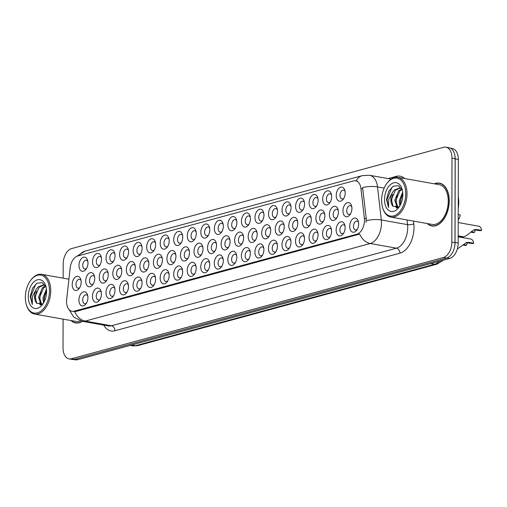 <?xml version="1.0" encoding="UTF-8"?>
<svg xmlns="http://www.w3.org/2000/svg" width="507" height="507" viewBox="0 0 507 507"><rect width="100%" height="100%" fill="white"/><g stroke="black" fill="none" stroke-linecap="round" stroke-linejoin="round"><path stroke-width="0.76" d="M200.829 232.269A7.174 4.379 100.1 0 1 204.41 224.449A7.174 4.379 100.1 0 1 209.435 227.136A7.174 4.379 100.1 0 1 209.803 229.829A7.174 4.379 100.1 0 1 207.832 236.148A7.174 4.379 100.1 0 1 203.206 237.808A7.174 4.379 100.1 0 1 200.829 232.269M209.683 228.226A4.481 2.738 -79.9 0 0 208.2 227.009A4.481 2.738 -79.9 0 0 204.606 232.187A4.481 2.738 -79.9 0 0 206.628 235.837A4.481 2.738 -79.9 0 0 208.44 235.21M187.286 235.958A7.174 4.379 100.1 0 1 190.873 228.131A7.174 4.379 100.1 0 1 195.898 230.818A7.174 4.379 100.1 0 1 196.266 233.512A7.174 4.379 100.1 0 1 194.295 239.83A7.174 4.379 100.1 0 1 189.669 241.49A7.174 4.379 100.1 0 1 187.286 235.958M196.146 231.908A4.481 2.738 -79.9 0 0 194.663 230.698A4.481 2.738 -79.9 0 0 191.069 235.869A4.481 2.738 -79.9 0 0 193.091 239.519A4.481 2.738 -79.9 0 0 194.903 238.892M173.749 239.64A7.174 4.379 100.1 0 1 177.336 231.819A7.174 4.379 100.1 0 1 182.362 234.507A7.174 4.379 100.1 0 1 182.729 237.2A7.174 4.379 100.1 0 1 180.758 243.518A7.174 4.379 100.1 0 1 176.132 245.179A7.174 4.379 100.1 0 1 173.749 239.64M182.602 235.597A4.481 2.738 -79.9 0 0 181.119 234.38A4.481 2.738 -79.9 0 0 177.532 239.558A4.481 2.738 -79.9 0 0 179.554 243.208A4.481 2.738 -79.9 0 0 181.36 242.58M133.138 250.699A7.174 4.379 100.1 0 1 136.719 242.878A7.174 4.379 100.1 0 1 141.745 245.565A7.174 4.379 100.1 0 1 142.112 248.253A7.174 4.379 100.1 0 1 140.141 254.571A7.174 4.379 100.1 0 1 135.515 256.238A7.174 4.379 100.1 0 1 133.138 250.699M141.992 246.649A4.481 2.738 -79.9 0 0 140.509 245.439A4.481 2.738 -79.9 0 0 136.915 250.616A4.481 2.738 -79.9 0 0 138.937 254.267A4.481 2.738 -79.9 0 0 140.75 253.633M119.601 254.387A7.174 4.379 100.1 0 1 123.182 246.56A7.174 4.379 100.1 0 1 128.208 249.248A7.174 4.379 100.1 0 1 128.575 251.941A7.174 4.379 100.1 0 1 126.604 258.259A7.174 4.379 100.1 0 1 121.978 259.92A7.174 4.379 100.1 0 1 119.601 254.387M128.455 250.338A4.481 2.738 -79.9 0 0 126.972 249.121A4.481 2.738 -79.9 0 0 123.378 254.299A4.481 2.738 -79.9 0 0 125.4 257.949A4.481 2.738 -79.9 0 0 127.213 257.322M106.058 258.069A7.174 4.379 100.1 0 1 109.645 250.249A7.174 4.379 100.1 0 1 114.671 252.936A7.174 4.379 100.1 0 1 115.038 255.629A7.174 4.379 100.1 0 1 113.067 261.942A7.174 4.379 100.1 0 1 108.441 263.608A7.174 4.379 100.1 0 1 106.058 258.069M114.918 254.02A4.481 2.738 -79.9 0 0 113.435 252.809A4.481 2.738 -79.9 0 0 109.842 257.987A4.481 2.738 -79.9 0 0 111.863 261.637A4.481 2.738 -79.9 0 0 113.669 261.01M92.521 261.758A7.174 4.379 100.1 0 1 96.108 253.931A7.174 4.379 100.1 0 1 101.127 256.618A7.174 4.379 100.1 0 1 101.501 259.311A7.174 4.379 100.1 0 1 99.524 265.63A7.174 4.379 100.1 0 1 94.904 267.29A7.174 4.379 100.1 0 1 92.521 261.758M101.375 257.708A4.481 2.738 -79.9 0 0 99.892 256.491A4.481 2.738 -79.9 0 0 96.305 261.669A4.481 2.738 -79.9 0 0 98.326 265.319A4.481 2.738 -79.9 0 0 100.133 264.692M160.212 243.328A7.174 4.379 100.1 0 1 163.799 235.508A7.174 4.379 100.1 0 1 168.818 238.189A7.174 4.379 100.1 0 1 169.192 240.882A7.174 4.379 100.1 0 1 167.215 247.201A7.174 4.379 100.1 0 1 162.595 248.861A7.174 4.379 100.1 0 1 160.212 243.328M169.065 239.279A4.481 2.738 -79.9 0 0 167.583 238.068A4.481 2.738 -79.9 0 0 163.995 243.246A4.481 2.738 -79.9 0 0 166.011 246.896A4.481 2.738 -79.9 0 0 167.823 246.263M146.675 247.017A7.174 4.379 100.1 0 1 150.262 239.19A7.174 4.379 100.1 0 1 155.281 241.877A7.174 4.379 100.1 0 1 155.649 244.57A7.174 4.379 100.1 0 1 153.678 250.889A7.174 4.379 100.1 0 1 149.052 252.549A7.174 4.379 100.1 0 1 146.675 247.017M155.529 242.967A4.481 2.738 -79.9 0 0 154.046 241.75A4.481 2.738 -79.9 0 0 150.459 246.928A4.481 2.738 -79.9 0 0 152.474 250.578A4.481 2.738 -79.9 0 0 154.286 249.951M214.366 228.587A7.174 4.379 100.1 0 1 217.947 220.76A7.174 4.379 100.1 0 1 222.972 223.448A7.174 4.379 100.1 0 1 223.34 226.141A7.174 4.379 100.1 0 1 221.369 232.46A7.174 4.379 100.1 0 1 216.743 234.12A7.174 4.379 100.1 0 1 214.366 228.587M223.219 224.538A4.481 2.738 -79.9 0 0 221.736 223.321A4.481 2.738 -79.9 0 0 218.143 228.499A4.481 2.738 -79.9 0 0 220.165 232.149A4.481 2.738 -79.9 0 0 221.977 231.522M227.903 224.899A7.174 4.379 100.1 0 1 231.49 217.078A7.174 4.379 100.1 0 1 236.509 219.765A7.174 4.379 100.1 0 1 236.877 222.459A7.174 4.379 100.1 0 1 234.906 228.771A7.174 4.379 100.1 0 1 230.279 230.438A7.174 4.379 100.1 0 1 227.903 224.899M236.756 220.856A4.481 2.738 -79.9 0 0 235.273 219.639A4.481 2.738 -79.9 0 0 231.686 224.816A4.481 2.738 -79.9 0 0 233.702 228.467A4.481 2.738 -79.9 0 0 235.514 227.839M241.44 221.217A7.174 4.379 100.1 0 1 245.027 213.39A7.174 4.379 100.1 0 1 250.052 216.077A7.174 4.379 100.1 0 1 250.42 218.77A7.174 4.379 100.1 0 1 248.449 225.089A7.174 4.379 100.1 0 1 243.823 226.749A7.174 4.379 100.1 0 1 241.44 221.217M250.293 217.167A4.481 2.738 -79.9 0 0 248.81 215.95A4.481 2.738 -79.9 0 0 245.223 221.128A4.481 2.738 -79.9 0 0 247.245 224.778A4.481 2.738 -79.9 0 0 249.051 224.151M254.977 217.528A7.174 4.379 100.1 0 1 258.564 209.708A7.174 4.379 100.1 0 1 263.589 212.395A7.174 4.379 100.1 0 1 263.957 215.088A7.174 4.379 100.1 0 1 261.986 221.401A7.174 4.379 100.1 0 1 257.36 223.067A7.174 4.379 100.1 0 1 254.977 217.528M263.836 213.479A4.481 2.738 -79.9 0 0 262.353 212.268A4.481 2.738 -79.9 0 0 258.76 217.446A4.481 2.738 -79.9 0 0 260.782 221.096A4.481 2.738 -79.9 0 0 262.594 220.463M268.52 213.846A7.174 4.379 100.1 0 1 272.101 206.019A7.174 4.379 100.1 0 1 277.126 208.707A7.174 4.379 100.1 0 1 277.494 211.4A7.174 4.379 100.1 0 1 275.523 217.718A7.174 4.379 100.1 0 1 270.896 219.379A7.174 4.379 100.1 0 1 268.52 213.846M277.373 209.797A4.481 2.738 -79.9 0 0 275.89 208.58A4.481 2.738 -79.9 0 0 272.297 213.758A4.481 2.738 -79.9 0 0 274.319 217.408A4.481 2.738 -79.9 0 0 276.131 216.781M282.057 210.158A7.174 4.379 100.1 0 1 285.637 202.337A7.174 4.379 100.1 0 1 290.663 205.024A7.174 4.379 100.1 0 1 291.031 207.712A7.174 4.379 100.1 0 1 289.06 214.03A7.174 4.379 100.1 0 1 284.433 215.69A7.174 4.379 100.1 0 1 282.057 210.158M290.91 206.108A4.481 2.738 -79.9 0 0 289.427 204.898A4.481 2.738 -79.9 0 0 285.834 210.075A4.481 2.738 -79.9 0 0 287.856 213.726A4.481 2.738 -79.9 0 0 289.668 213.092M295.594 206.469A7.174 4.379 100.1 0 1 299.181 198.649A7.174 4.379 100.1 0 1 304.2 201.336A7.174 4.379 100.1 0 1 304.568 204.029A7.174 4.379 100.1 0 1 302.597 210.348A7.174 4.379 100.1 0 1 297.97 212.008A7.174 4.379 100.1 0 1 295.594 206.469M304.447 202.426A4.481 2.738 -79.9 0 0 302.964 201.209A4.481 2.738 -79.9 0 0 299.377 206.387A4.481 2.738 -79.9 0 0 301.392 210.037A4.481 2.738 -79.9 0 0 303.205 209.41M309.131 202.787A7.174 4.379 100.1 0 1 312.718 194.961A7.174 4.379 100.1 0 1 317.737 197.648A7.174 4.379 100.1 0 1 318.111 200.341A7.174 4.379 100.1 0 1 316.14 206.66A7.174 4.379 100.1 0 1 311.513 208.32A7.174 4.379 100.1 0 1 309.131 202.787M317.984 198.738A4.481 2.738 -79.9 0 0 316.501 197.527A4.481 2.738 -79.9 0 0 312.914 202.705A4.481 2.738 -79.9 0 0 314.936 206.349A4.481 2.738 -79.9 0 0 316.742 205.722M322.667 199.099A7.174 4.379 100.1 0 1 326.255 191.278A7.174 4.379 100.1 0 1 331.28 193.966A7.174 4.379 100.1 0 1 331.648 196.659A7.174 4.379 100.1 0 1 329.677 202.977A7.174 4.379 100.1 0 1 325.05 204.638A7.174 4.379 100.1 0 1 322.667 199.099M331.527 195.056A4.481 2.738 -79.9 0 0 330.044 193.839A4.481 2.738 -79.9 0 0 326.451 199.017A4.481 2.738 -79.9 0 0 328.473 202.667A4.481 2.738 -79.9 0 0 330.285 202.04M336.211 195.417A7.174 4.379 100.1 0 1 339.791 187.59A7.174 4.379 100.1 0 1 344.817 190.277A7.174 4.379 100.1 0 1 345.185 192.971A7.174 4.379 100.1 0 1 343.214 199.289A7.174 4.379 100.1 0 1 338.587 200.949A7.174 4.379 100.1 0 1 336.211 195.417M345.064 191.367A4.481 2.738 -79.9 0 0 343.581 190.15A4.481 2.738 -79.9 0 0 339.988 195.328A4.481 2.738 -79.9 0 0 342.01 198.978A4.481 2.738 -79.9 0 0 343.822 198.351M78.984 265.44A7.174 4.379 100.1 0 1 82.571 257.619A7.174 4.379 100.1 0 1 87.591 260.306A7.174 4.379 100.1 0 1 87.958 263A7.174 4.379 100.1 0 1 85.987 269.318A7.174 4.379 100.1 0 1 81.361 270.979A7.174 4.379 100.1 0 1 78.984 265.44M87.838 261.397A4.481 2.738 -79.9 0 0 86.355 260.18A4.481 2.738 -79.9 0 0 82.768 265.357A4.481 2.738 -79.9 0 0 84.783 269.008A4.481 2.738 -79.9 0 0 86.596 268.38M207.566 247.746A7.174 4.379 100.1 0 1 211.153 239.925A7.174 4.379 100.1 0 1 216.172 242.612A7.174 4.379 100.1 0 1 216.54 245.306A7.174 4.379 100.1 0 1 214.569 251.624A7.174 4.379 100.1 0 1 209.942 253.285A7.174 4.379 100.1 0 1 207.566 247.746M216.419 243.702A4.481 2.738 -79.9 0 0 214.936 242.485A4.481 2.738 -79.9 0 0 211.349 247.663A4.481 2.738 -79.9 0 0 213.365 251.314A4.481 2.738 -79.9 0 0 215.177 250.686M194.029 251.434A7.174 4.379 100.1 0 1 197.61 243.613A7.174 4.379 100.1 0 1 202.635 246.294A7.174 4.379 100.1 0 1 203.003 248.988A7.174 4.379 100.1 0 1 201.032 255.306A7.174 4.379 100.1 0 1 196.405 256.967A7.174 4.379 100.1 0 1 194.029 251.434M202.882 247.384A4.481 2.738 -79.9 0 0 201.399 246.174A4.481 2.738 -79.9 0 0 197.806 251.352A4.481 2.738 -79.9 0 0 199.828 255.002A4.481 2.738 -79.9 0 0 201.64 254.368M180.492 255.122A7.174 4.379 100.1 0 1 184.073 247.296A7.174 4.379 100.1 0 1 189.098 249.983A7.174 4.379 100.1 0 1 189.466 252.676A7.174 4.379 100.1 0 1 187.495 258.995A7.174 4.379 100.1 0 1 182.869 260.655A7.174 4.379 100.1 0 1 180.492 255.122M189.345 251.073A4.481 2.738 -79.9 0 0 187.863 249.856A4.481 2.738 -79.9 0 0 184.269 255.034A4.481 2.738 -79.9 0 0 186.291 258.684A4.481 2.738 -79.9 0 0 188.103 258.057M166.949 258.804A7.174 4.379 100.1 0 1 170.536 250.984A7.174 4.379 100.1 0 1 175.561 253.671A7.174 4.379 100.1 0 1 175.929 256.358A7.174 4.379 100.1 0 1 173.958 262.677A7.174 4.379 100.1 0 1 169.332 264.343A7.174 4.379 100.1 0 1 166.949 258.804M175.809 254.755A4.481 2.738 -79.9 0 0 174.326 253.544A4.481 2.738 -79.9 0 0 170.732 258.722A4.481 2.738 -79.9 0 0 172.754 262.373A4.481 2.738 -79.9 0 0 174.566 261.739M126.338 269.863A7.174 4.379 100.1 0 1 129.925 262.037A7.174 4.379 100.1 0 1 134.944 264.724A7.174 4.379 100.1 0 1 135.312 267.417A7.174 4.379 100.1 0 1 133.341 273.736A7.174 4.379 100.1 0 1 128.715 275.396A7.174 4.379 100.1 0 1 126.338 269.863M135.192 265.814A4.481 2.738 -79.9 0 0 133.709 264.597A4.481 2.738 -79.9 0 0 130.122 269.775A4.481 2.738 -79.9 0 0 132.137 273.425A4.481 2.738 -79.9 0 0 133.949 272.798M139.875 266.175A7.174 4.379 100.1 0 1 143.462 258.355A7.174 4.379 100.1 0 1 148.481 261.042A7.174 4.379 100.1 0 1 148.849 263.735A7.174 4.379 100.1 0 1 146.878 270.047A7.174 4.379 100.1 0 1 142.252 271.714A7.174 4.379 100.1 0 1 139.875 266.175M148.728 262.125A4.481 2.738 -79.9 0 0 147.245 260.915A4.481 2.738 -79.9 0 0 143.658 266.093A4.481 2.738 -79.9 0 0 145.674 269.743A4.481 2.738 -79.9 0 0 147.486 269.116M85.721 280.916A7.174 4.379 100.1 0 1 89.308 273.096A7.174 4.379 100.1 0 1 94.334 275.783A7.174 4.379 100.1 0 1 94.701 278.476A7.174 4.379 100.1 0 1 92.73 284.795A7.174 4.379 100.1 0 1 88.104 286.455A7.174 4.379 100.1 0 1 85.721 280.916M94.581 276.873A4.481 2.738 -79.9 0 0 93.092 275.656A4.481 2.738 -79.9 0 0 89.505 280.834A4.481 2.738 -79.9 0 0 91.526 284.484A4.481 2.738 -79.9 0 0 93.332 283.857M99.258 277.234A7.174 4.379 100.1 0 1 102.845 269.407A7.174 4.379 100.1 0 1 107.871 272.094A7.174 4.379 100.1 0 1 108.238 274.788A7.174 4.379 100.1 0 1 106.267 281.106A7.174 4.379 100.1 0 1 101.641 282.767A7.174 4.379 100.1 0 1 99.258 277.234M108.118 273.184A4.481 2.738 -79.9 0 0 106.635 271.967A4.481 2.738 -79.9 0 0 103.041 277.145A4.481 2.738 -79.9 0 0 105.063 280.796A4.481 2.738 -79.9 0 0 106.876 280.168M112.801 273.546A7.174 4.379 100.1 0 1 116.382 265.725A7.174 4.379 100.1 0 1 121.407 268.412A7.174 4.379 100.1 0 1 121.775 271.106A7.174 4.379 100.1 0 1 119.804 277.424A7.174 4.379 100.1 0 1 115.178 279.084A7.174 4.379 100.1 0 1 112.801 273.546M121.655 269.502A4.481 2.738 -79.9 0 0 120.172 268.285A4.481 2.738 -79.9 0 0 116.578 273.463A4.481 2.738 -79.9 0 0 118.6 277.114A4.481 2.738 -79.9 0 0 120.413 276.486M153.412 262.493A7.174 4.379 100.1 0 1 156.999 254.666A7.174 4.379 100.1 0 1 162.025 257.353A7.174 4.379 100.1 0 1 162.392 260.047A7.174 4.379 100.1 0 1 160.421 266.365A7.174 4.379 100.1 0 1 155.795 268.026A7.174 4.379 100.1 0 1 153.412 262.493M162.265 258.443A4.481 2.738 -79.9 0 0 160.782 257.226A4.481 2.738 -79.9 0 0 157.195 262.404A4.481 2.738 -79.9 0 0 159.217 266.055A4.481 2.738 -79.9 0 0 161.023 265.427M221.103 244.063A7.174 4.379 100.1 0 1 224.69 236.237A7.174 4.379 100.1 0 1 229.709 238.924A7.174 4.379 100.1 0 1 230.083 241.617A7.174 4.379 100.1 0 1 228.112 247.936A7.174 4.379 100.1 0 1 223.486 249.596A7.174 4.379 100.1 0 1 221.103 244.063M229.956 240.014A4.481 2.738 -79.9 0 0 228.473 238.797A4.481 2.738 -79.9 0 0 224.886 243.975A4.481 2.738 -79.9 0 0 226.908 247.625A4.481 2.738 -79.9 0 0 228.714 246.998M234.64 240.375A7.174 4.379 100.1 0 1 238.227 232.555A7.174 4.379 100.1 0 1 243.252 235.242A7.174 4.379 100.1 0 1 243.62 237.935A7.174 4.379 100.1 0 1 241.649 244.254A7.174 4.379 100.1 0 1 237.023 245.914A7.174 4.379 100.1 0 1 234.64 240.375M243.499 236.332A4.481 2.738 -79.9 0 0 242.016 235.115A4.481 2.738 -79.9 0 0 238.423 240.293A4.481 2.738 -79.9 0 0 240.445 243.943A4.481 2.738 -79.9 0 0 242.257 243.316M248.183 236.693A7.174 4.379 100.1 0 1 251.764 228.866A7.174 4.379 100.1 0 1 256.789 231.553A7.174 4.379 100.1 0 1 257.157 234.247A7.174 4.379 100.1 0 1 255.186 240.565A7.174 4.379 100.1 0 1 250.559 242.226A7.174 4.379 100.1 0 1 248.183 236.693M257.036 232.643A4.481 2.738 -79.9 0 0 255.553 231.426A4.481 2.738 -79.9 0 0 251.96 236.604A4.481 2.738 -79.9 0 0 253.982 240.255A4.481 2.738 -79.9 0 0 255.794 239.627M261.72 233.005A7.174 4.379 100.1 0 1 265.3 225.184A7.174 4.379 100.1 0 1 270.326 227.871A7.174 4.379 100.1 0 1 270.694 230.565A7.174 4.379 100.1 0 1 268.723 236.877A7.174 4.379 100.1 0 1 264.096 238.543A7.174 4.379 100.1 0 1 261.72 233.005M270.573 228.961A4.481 2.738 -79.9 0 0 269.09 227.744A4.481 2.738 -79.9 0 0 265.497 232.922A4.481 2.738 -79.9 0 0 267.519 236.573A4.481 2.738 -79.9 0 0 269.331 235.945M275.257 229.322A7.174 4.379 100.1 0 1 278.844 221.496A7.174 4.379 100.1 0 1 283.863 224.183A7.174 4.379 100.1 0 1 284.231 226.876A7.174 4.379 100.1 0 1 282.26 233.195A7.174 4.379 100.1 0 1 277.633 234.855A7.174 4.379 100.1 0 1 275.257 229.322M284.11 225.273A4.481 2.738 -79.9 0 0 282.627 224.056A4.481 2.738 -79.9 0 0 279.04 229.234A4.481 2.738 -79.9 0 0 281.055 232.884A4.481 2.738 -79.9 0 0 282.868 232.257M288.794 225.634A7.174 4.379 100.1 0 1 292.381 217.814A7.174 4.379 100.1 0 1 297.4 220.501A7.174 4.379 100.1 0 1 297.774 223.188A7.174 4.379 100.1 0 1 295.796 229.506A7.174 4.379 100.1 0 1 291.176 231.173A7.174 4.379 100.1 0 1 288.794 225.634M297.647 221.584A4.481 2.738 -79.9 0 0 296.164 220.374A4.481 2.738 -79.9 0 0 292.577 225.552A4.481 2.738 -79.9 0 0 294.599 229.202A4.481 2.738 -79.9 0 0 296.405 228.568M302.33 221.952A7.174 4.379 100.1 0 1 305.917 214.125A7.174 4.379 100.1 0 1 310.943 216.812A7.174 4.379 100.1 0 1 311.311 219.506A7.174 4.379 100.1 0 1 309.34 225.824A7.174 4.379 100.1 0 1 304.713 227.485A7.174 4.379 100.1 0 1 302.33 221.952M311.19 217.902A4.481 2.738 -79.9 0 0 309.707 216.685A4.481 2.738 -79.9 0 0 306.114 221.863A4.481 2.738 -79.9 0 0 308.136 225.514A4.481 2.738 -79.9 0 0 309.942 224.886M315.867 218.263A7.174 4.379 100.1 0 1 319.454 210.443A7.174 4.379 100.1 0 1 324.48 213.124A7.174 4.379 100.1 0 1 324.848 215.817A7.174 4.379 100.1 0 1 322.877 222.136A7.174 4.379 100.1 0 1 318.25 223.796A7.174 4.379 100.1 0 1 315.867 218.263M324.727 214.214A4.481 2.738 -79.9 0 0 323.244 213.003A4.481 2.738 -79.9 0 0 319.651 218.181A4.481 2.738 -79.9 0 0 321.672 221.832A4.481 2.738 -79.9 0 0 323.485 221.198M329.411 214.575A7.174 4.379 100.1 0 1 332.991 206.755A7.174 4.379 100.1 0 1 338.017 209.442A7.174 4.379 100.1 0 1 338.384 212.135A7.174 4.379 100.1 0 1 336.414 218.454A7.174 4.379 100.1 0 1 331.787 220.114A7.174 4.379 100.1 0 1 329.411 214.575M338.264 210.532A4.481 2.738 -79.9 0 0 336.781 209.315A4.481 2.738 -79.9 0 0 333.188 214.493A4.481 2.738 -79.9 0 0 335.209 218.143A4.481 2.738 -79.9 0 0 337.022 217.516M342.947 210.893A7.174 4.379 100.1 0 1 346.534 203.066A7.174 4.379 100.1 0 1 351.554 205.753A7.174 4.379 100.1 0 1 351.921 208.447A7.174 4.379 100.1 0 1 349.95 214.765A7.174 4.379 100.1 0 1 345.324 216.426A7.174 4.379 100.1 0 1 342.947 210.893M351.801 206.843A4.481 2.738 -79.9 0 0 350.318 205.633A4.481 2.738 -79.9 0 0 346.731 210.804A4.481 2.738 -79.9 0 0 348.746 214.455A4.481 2.738 -79.9 0 0 350.559 213.827M72.184 284.604A7.174 4.379 100.1 0 1 75.771 276.778A7.174 4.379 100.1 0 1 80.79 279.465A7.174 4.379 100.1 0 1 81.164 282.158A7.174 4.379 100.1 0 1 79.187 288.477A7.174 4.379 100.1 0 1 74.567 290.137A7.174 4.379 100.1 0 1 72.184 284.604M81.038 280.555A4.481 2.738 -79.9 0 0 79.555 279.344A4.481 2.738 -79.9 0 0 75.968 284.522A4.481 2.738 -79.9 0 0 77.983 288.172A4.481 2.738 -79.9 0 0 79.795 287.539M92.464 296.392A7.174 4.379 100.1 0 1 96.045 288.572A7.174 4.379 100.1 0 1 101.07 291.259A7.174 4.379 100.1 0 1 101.438 293.952A7.174 4.379 100.1 0 1 99.467 300.271A7.174 4.379 100.1 0 1 94.841 301.931A7.174 4.379 100.1 0 1 92.464 296.392M101.318 292.349A4.481 2.738 -79.9 0 0 99.835 291.132A4.481 2.738 -79.9 0 0 96.241 296.31A4.481 2.738 -79.9 0 0 98.263 299.96A4.481 2.738 -79.9 0 0 100.075 299.333M106.001 292.71A7.174 4.379 100.1 0 1 109.582 284.883A7.174 4.379 100.1 0 1 114.607 287.57A7.174 4.379 100.1 0 1 114.975 290.264A7.174 4.379 100.1 0 1 113.004 296.582A7.174 4.379 100.1 0 1 108.378 298.243A7.174 4.379 100.1 0 1 106.001 292.71M114.855 288.66A4.481 2.738 -79.9 0 0 113.372 287.45A4.481 2.738 -79.9 0 0 109.778 292.628A4.481 2.738 -79.9 0 0 111.8 296.278A4.481 2.738 -79.9 0 0 113.612 295.644M119.538 289.022A7.174 4.379 100.1 0 1 123.125 281.201A7.174 4.379 100.1 0 1 128.144 283.888A7.174 4.379 100.1 0 1 128.512 286.582A7.174 4.379 100.1 0 1 126.541 292.9A7.174 4.379 100.1 0 1 121.914 294.561A7.174 4.379 100.1 0 1 119.538 289.022M128.391 284.978A4.481 2.738 -79.9 0 0 126.908 283.762A4.481 2.738 -79.9 0 0 123.321 288.939A4.481 2.738 -79.9 0 0 125.337 292.59A4.481 2.738 -79.9 0 0 127.149 291.962M133.075 285.34A7.174 4.379 100.1 0 1 136.662 277.513A7.174 4.379 100.1 0 1 141.681 280.2A7.174 4.379 100.1 0 1 142.055 282.893A7.174 4.379 100.1 0 1 140.084 289.212A7.174 4.379 100.1 0 1 135.458 290.872A7.174 4.379 100.1 0 1 133.075 285.34M141.928 281.29A4.481 2.738 -79.9 0 0 140.445 280.073A4.481 2.738 -79.9 0 0 136.858 285.251A4.481 2.738 -79.9 0 0 138.88 288.901A4.481 2.738 -79.9 0 0 140.686 288.274M146.612 281.651A7.174 4.379 100.1 0 1 150.199 273.831A7.174 4.379 100.1 0 1 155.224 276.518A7.174 4.379 100.1 0 1 155.592 279.211A7.174 4.379 100.1 0 1 153.621 285.523A7.174 4.379 100.1 0 1 148.995 287.19A7.174 4.379 100.1 0 1 146.612 281.651M155.472 277.608A4.481 2.738 -79.9 0 0 153.989 276.391A4.481 2.738 -79.9 0 0 150.395 281.569A4.481 2.738 -79.9 0 0 152.417 285.219A4.481 2.738 -79.9 0 0 154.229 284.592M160.155 277.969A7.174 4.379 100.1 0 1 163.736 270.142A7.174 4.379 100.1 0 1 168.761 272.829A7.174 4.379 100.1 0 1 169.129 275.523A7.174 4.379 100.1 0 1 167.158 281.841A7.174 4.379 100.1 0 1 162.532 283.502A7.174 4.379 100.1 0 1 160.155 277.969M169.008 273.919A4.481 2.738 -79.9 0 0 167.525 272.703A4.481 2.738 -79.9 0 0 163.932 277.88A4.481 2.738 -79.9 0 0 165.954 281.531A4.481 2.738 -79.9 0 0 167.766 280.903M173.692 274.281A7.174 4.379 100.1 0 1 177.273 266.46A7.174 4.379 100.1 0 1 182.298 269.147A7.174 4.379 100.1 0 1 182.666 271.841A7.174 4.379 100.1 0 1 180.695 278.153A7.174 4.379 100.1 0 1 176.068 279.82A7.174 4.379 100.1 0 1 173.692 274.281M182.545 270.231A4.481 2.738 -79.9 0 0 181.062 269.021A4.481 2.738 -79.9 0 0 177.469 274.198A4.481 2.738 -79.9 0 0 179.491 277.849A4.481 2.738 -79.9 0 0 181.303 277.221M187.229 270.599A7.174 4.379 100.1 0 1 190.816 262.772A7.174 4.379 100.1 0 1 195.835 265.459A7.174 4.379 100.1 0 1 196.203 268.152A7.174 4.379 100.1 0 1 194.232 274.471A7.174 4.379 100.1 0 1 189.605 276.131A7.174 4.379 100.1 0 1 187.229 270.599M196.082 266.549A4.481 2.738 -79.9 0 0 194.599 265.332A4.481 2.738 -79.9 0 0 191.012 270.51A4.481 2.738 -79.9 0 0 193.028 274.16A4.481 2.738 -79.9 0 0 194.84 273.533M200.766 266.91A7.174 4.379 100.1 0 1 204.353 259.09A7.174 4.379 100.1 0 1 209.372 261.777A7.174 4.379 100.1 0 1 209.746 264.464A7.174 4.379 100.1 0 1 207.769 270.782A7.174 4.379 100.1 0 1 203.149 272.449A7.174 4.379 100.1 0 1 200.766 266.91M209.619 262.86A4.481 2.738 -79.9 0 0 208.136 261.65A4.481 2.738 -79.9 0 0 204.549 266.828A4.481 2.738 -79.9 0 0 206.571 270.478A4.481 2.738 -79.9 0 0 208.377 269.844M214.303 263.228A7.174 4.379 100.1 0 1 217.89 255.401A7.174 4.379 100.1 0 1 222.915 258.088A7.174 4.379 100.1 0 1 223.283 260.782A7.174 4.379 100.1 0 1 221.312 267.1A7.174 4.379 100.1 0 1 216.685 268.761A7.174 4.379 100.1 0 1 214.303 263.228M223.162 259.178A4.481 2.738 -79.9 0 0 221.679 257.962A4.481 2.738 -79.9 0 0 218.086 263.139A4.481 2.738 -79.9 0 0 220.108 266.79A4.481 2.738 -79.9 0 0 221.914 266.162M227.839 259.54A7.174 4.379 100.1 0 1 231.426 251.719A7.174 4.379 100.1 0 1 236.452 254.4A7.174 4.379 100.1 0 1 236.82 257.093A7.174 4.379 100.1 0 1 234.849 263.412A7.174 4.379 100.1 0 1 230.222 265.072A7.174 4.379 100.1 0 1 227.839 259.54M236.699 255.49A4.481 2.738 -79.9 0 0 235.216 254.28A4.481 2.738 -79.9 0 0 231.623 259.457A4.481 2.738 -79.9 0 0 233.645 263.108A4.481 2.738 -79.9 0 0 235.457 262.474M241.383 255.851A7.174 4.379 100.1 0 1 244.963 248.031A7.174 4.379 100.1 0 1 249.989 250.718A7.174 4.379 100.1 0 1 250.357 253.411A7.174 4.379 100.1 0 1 248.386 259.73A7.174 4.379 100.1 0 1 243.759 261.39A7.174 4.379 100.1 0 1 241.383 255.851M250.236 251.808A4.481 2.738 -79.9 0 0 248.753 250.591A4.481 2.738 -79.9 0 0 245.16 255.769A4.481 2.738 -79.9 0 0 247.182 259.419A4.481 2.738 -79.9 0 0 248.994 258.792M254.92 252.169A7.174 4.379 100.1 0 1 258.507 244.342A7.174 4.379 100.1 0 1 263.526 247.029A7.174 4.379 100.1 0 1 263.894 249.723A7.174 4.379 100.1 0 1 261.923 256.041A7.174 4.379 100.1 0 1 257.296 257.702A7.174 4.379 100.1 0 1 254.92 252.169M263.773 248.119A4.481 2.738 -79.9 0 0 262.29 246.903A4.481 2.738 -79.9 0 0 258.703 252.08A4.481 2.738 -79.9 0 0 260.718 255.731A4.481 2.738 -79.9 0 0 262.531 255.103M268.457 248.481A7.174 4.379 100.1 0 1 272.044 240.66A7.174 4.379 100.1 0 1 277.063 243.347A7.174 4.379 100.1 0 1 277.437 246.041A7.174 4.379 100.1 0 1 275.459 252.359A7.174 4.379 100.1 0 1 270.839 254.02A7.174 4.379 100.1 0 1 268.457 248.481M277.31 244.437A4.481 2.738 -79.9 0 0 275.827 243.221A4.481 2.738 -79.9 0 0 272.24 248.398A4.481 2.738 -79.9 0 0 274.255 252.049A4.481 2.738 -79.9 0 0 276.068 251.421M281.993 244.799A7.174 4.379 100.1 0 1 285.58 236.972A7.174 4.379 100.1 0 1 290.606 239.659A7.174 4.379 100.1 0 1 290.974 242.352A7.174 4.379 100.1 0 1 289.003 248.671A7.174 4.379 100.1 0 1 284.376 250.331A7.174 4.379 100.1 0 1 281.993 244.799M290.847 240.749A4.481 2.738 -79.9 0 0 289.364 239.532A4.481 2.738 -79.9 0 0 285.777 244.71A4.481 2.738 -79.9 0 0 287.799 248.36A4.481 2.738 -79.9 0 0 289.605 247.733M295.53 241.11A7.174 4.379 100.1 0 1 299.117 233.29A7.174 4.379 100.1 0 1 304.143 235.977A7.174 4.379 100.1 0 1 304.511 238.67A7.174 4.379 100.1 0 1 302.54 244.982A7.174 4.379 100.1 0 1 297.913 246.649A7.174 4.379 100.1 0 1 295.53 241.11M304.39 237.061A4.481 2.738 -79.9 0 0 302.907 235.85A4.481 2.738 -79.9 0 0 299.314 241.028A4.481 2.738 -79.9 0 0 301.335 244.678A4.481 2.738 -79.9 0 0 303.148 244.051M309.074 237.428A7.174 4.379 100.1 0 1 312.654 229.601A7.174 4.379 100.1 0 1 317.68 232.288A7.174 4.379 100.1 0 1 318.047 234.982A7.174 4.379 100.1 0 1 316.076 241.3A7.174 4.379 100.1 0 1 311.45 242.961A7.174 4.379 100.1 0 1 309.074 237.428M317.927 233.378A4.481 2.738 -79.9 0 0 316.444 232.162A4.481 2.738 -79.9 0 0 312.851 237.339A4.481 2.738 -79.9 0 0 314.872 240.99A4.481 2.738 -79.9 0 0 316.685 240.362M322.61 233.74A7.174 4.379 100.1 0 1 326.191 225.919A7.174 4.379 100.1 0 1 331.217 228.606A7.174 4.379 100.1 0 1 331.584 231.293A7.174 4.379 100.1 0 1 329.613 237.612A7.174 4.379 100.1 0 1 324.987 239.279A7.174 4.379 100.1 0 1 322.61 233.74M331.464 229.69A4.481 2.738 -79.9 0 0 329.981 228.48A4.481 2.738 -79.9 0 0 326.388 233.657A4.481 2.738 -79.9 0 0 328.409 237.308A4.481 2.738 -79.9 0 0 330.222 236.674M336.147 230.058A7.174 4.379 100.1 0 1 339.734 222.231A7.174 4.379 100.1 0 1 344.754 224.918A7.174 4.379 100.1 0 1 345.121 227.611A7.174 4.379 100.1 0 1 343.15 233.93A7.174 4.379 100.1 0 1 338.524 235.59A7.174 4.379 100.1 0 1 336.147 230.058M345.001 226.008A4.481 2.738 -79.9 0 0 343.518 224.791A4.481 2.738 -79.9 0 0 339.931 229.969A4.481 2.738 -79.9 0 0 341.946 233.619A4.481 2.738 -79.9 0 0 343.759 232.992M349.684 226.369A7.174 4.379 100.1 0 1 353.271 218.549A7.174 4.379 100.1 0 1 358.291 221.229A7.174 4.379 100.1 0 1 358.664 223.923A7.174 4.379 100.1 0 1 356.694 230.241A7.174 4.379 100.1 0 1 352.067 231.902A7.174 4.379 100.1 0 1 349.684 226.369M358.538 222.32A4.481 2.738 -79.9 0 0 357.055 221.109A4.481 2.738 -79.9 0 0 353.468 226.287A4.481 2.738 -79.9 0 0 355.489 229.937A4.481 2.738 -79.9 0 0 357.296 229.303M78.921 300.081A7.174 4.379 100.1 0 1 82.508 292.26A7.174 4.379 100.1 0 1 87.534 294.947A7.174 4.379 100.1 0 1 87.901 297.634A7.174 4.379 100.1 0 1 85.93 303.953A7.174 4.379 100.1 0 1 81.304 305.613A7.174 4.379 100.1 0 1 78.921 300.081M87.781 296.031A4.481 2.738 -79.9 0 0 86.298 294.82A4.481 2.738 -79.9 0 0 82.704 299.998A4.481 2.738 -79.9 0 0 84.726 303.649A4.481 2.738 -79.9 0 0 86.539 303.015M209.575 232.079A4.481 2.738 100.1 0 1 209.67 231.547M196.038 235.768A4.481 2.738 100.1 0 1 196.133 235.235M182.495 239.45A4.481 2.738 100.1 0 1 182.59 238.924M141.884 250.509A4.481 2.738 100.1 0 1 141.979 249.976M128.347 254.197A4.481 2.738 100.1 0 1 128.442 253.665M114.81 257.879A4.481 2.738 100.1 0 1 114.899 257.347M101.267 261.568A4.481 2.738 100.1 0 1 101.362 261.035M168.958 243.138A4.481 2.738 100.1 0 1 169.053 242.606M155.421 246.827A4.481 2.738 100.1 0 1 155.516 246.294M223.112 228.397A4.481 2.738 100.1 0 1 223.207 227.865M236.649 224.709A4.481 2.738 100.1 0 1 236.744 224.176M250.185 221.027A4.481 2.738 100.1 0 1 250.281 220.494M263.729 217.338A4.481 2.738 100.1 0 1 263.824 216.806M277.266 213.656A4.481 2.738 100.1 0 1 277.361 213.124M290.803 209.968A4.481 2.738 100.1 0 1 290.898 209.435M304.339 206.279A4.481 2.738 100.1 0 1 304.434 205.753M317.876 202.597A4.481 2.738 100.1 0 1 317.971 202.065M331.42 198.909A4.481 2.738 100.1 0 1 331.508 198.383M344.956 195.227A4.481 2.738 100.1 0 1 345.052 194.694M87.73 265.25A4.481 2.738 100.1 0 1 87.825 264.717M216.312 247.555A4.481 2.738 100.1 0 1 216.407 247.029M202.775 251.244A4.481 2.738 100.1 0 1 202.87 250.712M189.238 254.932A4.481 2.738 100.1 0 1 189.333 254.4M175.701 258.614A4.481 2.738 100.1 0 1 175.796 258.082M135.084 269.673A4.481 2.738 100.1 0 1 135.179 269.141M148.621 265.985A4.481 2.738 100.1 0 1 148.716 265.453M94.467 280.726A4.481 2.738 100.1 0 1 94.562 280.2M108.01 277.044A4.481 2.738 100.1 0 1 108.105 276.511M121.547 273.355A4.481 2.738 100.1 0 1 121.642 272.823M162.158 262.303A4.481 2.738 100.1 0 1 162.253 261.77M229.848 243.873A4.481 2.738 100.1 0 1 229.944 243.341M243.392 240.185A4.481 2.738 100.1 0 1 243.48 239.653M256.929 236.503A4.481 2.738 100.1 0 1 257.024 235.97M270.465 232.814A4.481 2.738 100.1 0 1 270.561 232.282M284.002 229.132A4.481 2.738 100.1 0 1 284.097 228.6M297.539 225.444A4.481 2.738 100.1 0 1 297.634 224.912M311.076 221.762A4.481 2.738 100.1 0 1 311.171 221.229M324.619 218.073A4.481 2.738 100.1 0 1 324.714 217.541M338.156 214.385A4.481 2.738 100.1 0 1 338.251 213.859M351.693 210.703A4.481 2.738 100.1 0 1 351.788 210.171M80.93 284.414A4.481 2.738 100.1 0 1 81.025 283.882M101.21 296.202A4.481 2.738 100.1 0 1 101.305 295.676M114.747 292.52A4.481 2.738 100.1 0 1 114.842 291.988M128.284 288.832A4.481 2.738 100.1 0 1 128.379 288.306M141.821 285.149A4.481 2.738 100.1 0 1 141.916 284.617M155.364 281.461A4.481 2.738 100.1 0 1 155.453 280.929M168.901 277.779A4.481 2.738 100.1 0 1 168.996 277.247M182.438 274.091A4.481 2.738 100.1 0 1 182.533 273.558M195.975 270.408A4.481 2.738 100.1 0 1 196.07 269.876M209.511 266.72A4.481 2.738 100.1 0 1 209.606 266.188M223.048 263.038A4.481 2.738 100.1 0 1 223.143 262.506M236.592 259.35A4.481 2.738 100.1 0 1 236.687 258.817M250.128 255.661A4.481 2.738 100.1 0 1 250.224 255.135M263.665 251.979A4.481 2.738 100.1 0 1 263.76 251.447M277.202 248.291A4.481 2.738 100.1 0 1 277.297 247.758M290.739 244.608A4.481 2.738 100.1 0 1 290.834 244.076M304.282 240.92A4.481 2.738 100.1 0 1 304.377 240.388M317.819 237.238A4.481 2.738 100.1 0 1 317.914 236.706M331.356 233.55A4.481 2.738 100.1 0 1 331.451 233.017M344.893 229.867A4.481 2.738 100.1 0 1 344.988 229.335M358.43 226.179A4.481 2.738 100.1 0 1 358.525 225.647M87.673 299.891A4.481 2.738 100.1 0 1 87.768 299.358M364.368 218.314A12.105 7.383 100.1 0 1 364.476 220.33A12.105 7.383 100.1 0 1 356.884 234.202L74.111 311.184A12.105 7.383 100.1 0 1 72.013 311.292A12.105 7.383 100.1 0 1 66.677 299.352L70.194 267.797A12.105 7.383 100.1 0 1 77.672 256.01L353.512 180.91A12.105 7.383 100.1 0 1 355.616 180.803A12.105 7.383 100.1 0 1 360.959 188.642L364.368 218.314L366.269 218.65L366.073 222.402M427.236 223.543A21.744 13.264 -79.9 0 0 431.837 225.957A21.744 13.264 -79.9 0 0 449.246 200.842A21.744 13.264 -79.9 0 0 439.449 183.141A21.744 13.264 -79.9 0 0 434.303 183.819M440.83 183.515A21.744 13.264 -79.9 0 0 440.342 183.528M356.06 180.885A15.692 11.946 74.8 0 1 362.347 175.625L369.603 175.295A17.935 10.939 100.1 0 1 377.519 186.906L381.315 219.968A17.935 10.939 100.1 0 1 381.479 222.96A17.935 10.939 100.1 0 1 370.23 243.512A15.692 11.946 -105.2 0 1 359.685 234.063L75.854 311.494L72.013 311.292M366.295 220.627L366.295 220.653A15.692 5.469 173.4 0 1 381.315 219.968L407.546 224.633L407.007 219.943M63.083 319.131L63.033 347.954A13.448 8.207 -79.9 0 0 69.091 358.905L72.241 359.463A13.448 8.207 -79.9 0 0 74.573 359.343L446.547 258.076A13.448 8.207 -79.9 0 0 454.988 242.663L455.134 158.691A13.448 8.207 -79.9 0 0 449.075 147.74L445.926 147.182A13.448 8.207 -79.9 0 0 443.593 147.303L71.62 248.569A13.448 8.207 -79.9 0 0 63.179 263.976L63.153 278.159M384.192 188.091L377.519 186.906A15.692 5.469 173.4 0 0 362.581 187.546L366.269 218.65M70.974 320.532A21.744 13.264 -79.9 0 0 75.568 322.946A21.744 13.264 -79.9 0 0 82.47 321.324M69.091 358.905A13.448 8.207 -79.9 0 0 71.424 358.785L443.403 257.518A13.448 8.207 -79.9 0 0 451.838 242.105L451.984 158.133A13.448 8.207 -79.9 0 0 445.926 147.182M76.538 322.889A21.744 13.264 -79.9 0 0 76.988 323.067M432.801 225.9A21.744 13.264 -79.9 0 0 433.257 226.078M73.629 359.514L75.334 359.818A13.448 8.207 -79.9 0 0 77.666 359.697L449.753 258.405A13.448 8.207 -79.9 0 0 458.189 242.992L458.334 159.452A13.448 8.207 -79.9 0 0 452.276 148.507L450.393 148.171M454.405 247.587A13.448 8.207 -79.9 0 0 455.045 242.428L455.191 158.894A13.448 8.207 -79.9 0 0 454.57 154.084M381.613 200.366A19.279 11.762 -79.9 0 0 382.608 207.604A19.279 11.762 -79.9 0 0 396.106 214.822A19.279 11.762 -79.9 0 0 405.739 193.794A19.279 11.762 -79.9 0 0 399.345 178.92A19.279 11.762 -79.9 0 0 386.917 183.388A19.279 11.762 -79.9 0 0 381.613 200.366M382.608 207.604L382.791 208.219A20.172 12.307 -79.9 0 0 390.846 217.066A20.172 12.307 -79.9 0 0 407.001 193.769A20.172 12.307 -79.9 0 0 397.913 177.342A20.172 12.307 -79.9 0 0 387.297 182.875L386.917 183.388M390.846 217.066L432.11 224.411A20.172 12.307 -79.9 0 0 448.264 201.108A20.172 12.307 -79.9 0 0 439.176 184.687L397.913 177.342M427.61 223.612A21.522 13.131 -79.9 0 0 431.875 225.735A21.522 13.131 -79.9 0 0 449.107 200.88A21.522 13.131 -79.9 0 0 439.411 183.363A21.522 13.131 -79.9 0 0 434.676 183.883M458.252 208.269A22.416 13.676 -79.9 0 0 458.759 202.344A22.416 13.676 -79.9 0 0 458.271 196.697M399.82 205.943L399.218 200.924L402.685 192.128M400.517 204.657L400.327 201.121L402.805 193.649M397.33 207.788L394.776 200.132L398.705 190.835L401.74 188.851M397.881 207.559L395.885 200.328L399.814 191.038L402.019 189.39M402.355 190.176L398.534 185.714L393.318 186.151L388.78 191.215L386.499 199.53L388.565 207.502L388.711 199.479L392.329 192.673A10.134 6.185 -79.9 0 0 390.834 199.428A10.134 6.185 -79.9 0 0 393.007 206.305L391.448 199.536L395.371 190.245L400.315 188.002M392.329 192.673L394.262 190.049L399.769 187.869L401.607 188.617M402.824 194.593A14.621 8.917 -79.9 0 0 402.076 189.105A14.621 8.917 -79.9 0 0 391.835 183.629A14.621 8.917 -79.9 0 0 384.534 199.574A14.621 8.917 -79.9 0 0 389.382 210.855A14.621 8.917 -79.9 0 0 398.806 207.464A14.621 8.917 -79.9 0 0 402.824 194.593M393.007 206.305L398.99 206.837M388.565 207.502L387.018 199.619L391.911 187.457L393.521 186.037M391.436 201.425L392.722 194.314M396.867 207.921L396.601 207.192M395.872 202.211L397.165 195.1M400.315 203.003L401.607 195.892M396.385 207.997L395.72 205.937M25.35 297.356A19.279 11.762 -79.9 0 0 26.339 304.593A19.279 11.762 -79.9 0 0 39.838 311.811A19.279 11.762 -79.9 0 0 49.477 290.784A19.279 11.762 -79.9 0 0 43.082 275.909A19.279 11.762 -79.9 0 0 30.648 280.377A19.279 11.762 -79.9 0 0 25.35 297.356M26.339 304.593L26.522 305.208A20.172 12.307 -79.9 0 0 34.577 314.055A20.172 12.307 -79.9 0 0 50.738 290.758A20.172 12.307 -79.9 0 0 41.644 274.331A20.172 12.307 -79.9 0 0 31.035 279.864L30.648 280.377M34.577 314.055L75.841 321.4A20.172 12.307 -79.9 0 0 80.398 320.861M71.348 320.601A21.522 13.131 -79.9 0 0 75.606 322.725A21.522 13.131 -79.9 0 0 82.191 321.28M43.551 302.933L42.949 297.913L46.422 289.117M44.255 301.646L44.065 298.11L46.543 290.638M41.067 304.777L38.513 297.121L42.436 287.824L45.478 285.84M41.618 304.549L39.622 297.317L43.545 288.027L45.75 286.379M46.093 287.165L42.265 282.703L37.049 283.14L32.511 288.204L30.236 296.519L32.296 304.492L32.442 296.468L36.06 289.662A10.134 6.185 -79.9 0 0 34.571 296.418A10.134 6.185 -79.9 0 0 36.745 303.294L35.179 296.525L39.109 287.235L44.052 284.991M36.06 289.662L37.993 287.038L43.501 284.858L45.338 285.606M46.562 291.582A14.621 8.917 -79.9 0 0 45.807 286.094A14.621 8.917 -79.9 0 0 35.572 280.618A14.621 8.917 -79.9 0 0 28.265 296.563A14.621 8.917 -79.9 0 0 33.113 307.844A14.621 8.917 -79.9 0 0 42.544 304.454A14.621 8.917 -79.9 0 0 46.562 291.582M36.745 303.294L42.721 303.826M32.296 304.492L30.756 296.608L35.648 284.446L37.258 283.026M35.167 298.414L36.46 291.303M40.604 304.91L40.332 304.181M39.609 299.2L40.902 292.089M44.052 299.992L45.338 292.881M40.123 304.986L39.457 302.926M457.314 249.026L466.592 242.466L468.905 242.384L473.703 243.24A6.724 4.1 100.1 0 0 470.756 239.057L458.201 236.826M467.517 242.663A4.931 3.01 -79.9 0 0 466.611 245.166L465.458 245.483L462.916 245.033M473.703 243.24L472.549 243.55L466.028 242.657M463.398 244.596L466.611 245.166M458.201 235.85L463.709 236.832C466.098 235.945 468.829 234.069 471.916 231.198L474.539 229.601L476.853 229.519L481.65 230.374A6.724 4.1 100.1 0 0 478.703 226.192L458.227 222.554M475.471 229.798A4.931 3.01 -79.9 0 0 474.558 232.307L473.405 232.618L470.864 232.168M481.65 230.374L480.497 230.691L473.982 229.791M471.345 231.731L474.558 232.307M463.48 236.788L458.201 236.015M458.201 236.205L463.341 236.927M458.239 214.569L460.217 214.924A6.724 4.1 100.1 0 1 458.233 219.791M74.111 311.184L75.854 311.494M360.959 188.642L362.86 188.978M356.884 234.202L358.626 234.513M114.937 330.76A4.481 3.41 74.8 0 0 111.445 325.767L396.461 248.177A17.935 10.939 -79.9 0 0 407.71 227.624A17.935 10.939 -79.9 0 0 407.546 224.633A4.481 1.565 -6.6 0 0 413.807 223.745A22.416 13.676 100.1 0 1 399.947 253.17L114.937 330.76A22.416 13.676 100.1 0 1 103.751 325.114M108.333 325.925A17.935 10.939 -79.9 0 0 111.445 325.767L85.22 321.102A17.935 10.939 100.1 0 1 82.109 321.261L108.333 325.925M74.675 311.659A15.692 11.946 74.8 0 0 85.22 321.102L370.23 243.512L396.461 248.177A4.481 3.41 74.8 0 1 399.947 253.17M79.225 255.585A15.692 11.946 -105.2 0 1 85.049 251.117L362.347 175.625M388.096 178.584L396.227 176.373A22.416 13.676 100.1 0 1 404.751 178.559M413.503 221.096L413.807 223.745M71.424 358.785L74.573 359.343M443.403 257.518L446.547 258.076M451.838 242.105L454.988 242.663M451.984 158.133L455.134 158.691M396.151 177.241A4.481 3.41 74.8 0 0 396.227 176.373M131.687 344.994L135.534 345.679A8.968 6.825 74.8 0 0 137.904 345.584L132.422 345.837A17.935 10.939 -79.9 0 0 135.534 345.679L434.575 264.267A17.935 10.939 -79.9 0 0 439.449 261.206M430.722 263.583L434.575 264.267A8.968 6.825 74.8 0 0 436.945 264.172L137.904 345.584M458.334 159.452L455.191 158.894M458.189 242.992L455.045 242.428M449.753 258.405L447.041 257.917M77.666 359.697L75.004 359.222M467.752 242.701L468.905 242.384M475.699 229.836L476.853 229.519M355.616 180.803L357.315 181.107M68.958 309.422L73.781 317.135L82.109 321.261M76.69 256.377L85.049 251.117M369.603 175.295L391.093 179.117M443.619 260.072L436.945 264.172M132.422 345.837L130.096 345.425M433.745 226.065L431.875 225.735M441.28 183.692L439.411 183.363M77.476 323.054L75.606 322.725M68.927 279.186L41.644 274.331"/></g></svg>

